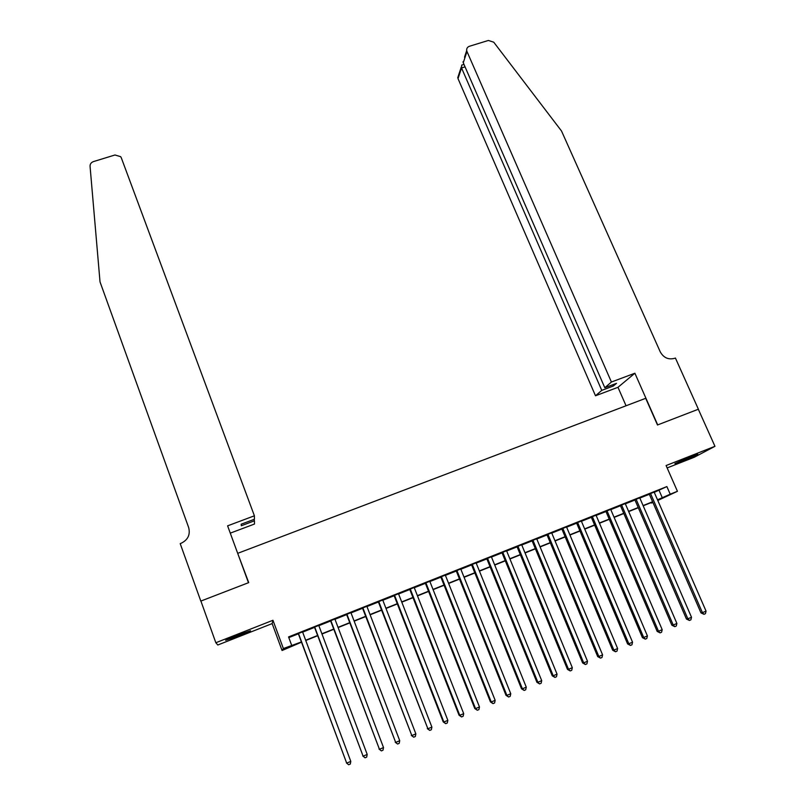 <?xml version="1.0" encoding="UTF-8"?>
<svg xmlns="http://www.w3.org/2000/svg" width="805" height="805" viewBox="0 0 805 805"><rect width="100%" height="100%" fill="white"/><g stroke="black" fill="none" stroke-linecap="round" stroke-linejoin="round"><path stroke-width="1.21" d="M238.3 636.081L250.526 630.768L237.918 634.964L225.642 640.297L238.3 636.081M682.217 461.205L697.844 454.362L690.589 456.737L674.922 463.6L682.217 461.205M301.503 642.189L282.062 650.51L283.38 648.548L301.412 641.957M238.109 554.464L248.725 582.619L200.898 601.053L215.841 642.742L217.813 644.996L272.15 623.593L282.062 650.51M667.154 467.926L694.343 457.21L714.961 446.312L666.097 465.542L677.438 491.302L657.796 500.479M652.895 502.441L651.356 503.055L652.855 502.35M237.938 553.246L645.701 398.304L657.484 424.99L698.317 409.242L714.961 446.312M302.549 631.885L298.293 633.575M318.76 625.435L314.473 627.145M334.89 619.025L330.573 620.746M350.92 612.655L346.573 614.386M366.869 606.316L362.492 608.057M382.737 600.007L378.32 601.768M398.505 593.738L394.068 595.509M414.193 587.499L409.725 589.28M429.8 581.301L425.302 583.092M445.326 575.132L440.798 576.933M460.762 568.994L456.204 570.805M476.117 562.886L471.529 564.708M491.392 556.819L486.773 558.65M506.576 550.781L501.938 552.622M521.69 544.774L517.021 546.625M536.724 538.797L532.025 540.668M551.667 532.85L546.947 534.731M566.539 526.943L561.789 528.825M581.341 521.056L576.561 522.958M596.052 515.21L591.252 517.122M610.693 509.394L605.863 511.306M625.254 503.598L620.403 505.53M639.744 497.842L634.863 499.784M654.244 492.338L666.872 486.572L288.562 636.926L291.651 645.258M288.824 637.61L298.383 633.817M302.64 632.126L314.564 627.377M318.85 625.676L330.654 620.977M334.981 619.266L346.663 614.618M351.01 612.887L362.582 608.288M366.959 606.547L378.41 601.999M382.818 600.248L394.158 595.74M398.596 593.969L409.815 589.512M414.283 587.731L425.392 583.323M429.89 581.532L440.888 577.155M445.417 575.354L456.294 571.037M460.852 569.226L471.619 564.939M476.208 563.118L486.864 558.881M491.483 557.04L502.028 552.854M506.667 551.002L517.112 546.857M521.781 544.995L532.115 540.89M536.814 539.018L547.038 534.953M551.767 533.081L561.89 529.056M566.639 527.164L576.652 523.18M581.431 521.288L591.343 517.343M596.143 515.431L605.964 511.527M610.784 509.615L620.494 505.751M625.344 503.819L634.964 500.006M639.834 498.064L649.343 494.28M654.153 492.117L649.253 494.059M272.15 623.593L272.955 620.273L215.841 642.742M272.955 620.273L283.38 648.548M666.872 486.572L670.213 494.19L677.438 491.302M657.635 500.106L658.792 499.563L657.605 500.036M652.704 501.988L643.185 505.792M638.305 507.734L628.685 511.578M623.835 513.51L614.114 517.394M609.284 519.316L599.463 523.24M594.664 525.162L584.742 529.116M579.962 531.028L569.94 535.033M565.191 536.925L555.058 540.97M550.328 542.852L540.095 546.937M535.395 548.819L525.051 552.944M520.382 554.806L509.937 558.982M505.288 560.833L494.733 565.05M490.114 566.891L479.448 571.148M474.859 572.979L464.083 577.286M459.524 579.107L448.637 583.454M444.108 585.265L433.1 589.652M428.602 591.454L417.483 595.891M413.015 597.672L401.786 602.15M397.348 603.931L385.998 608.459M381.59 610.22L370.129 614.799M365.742 616.539L354.17 621.168M349.813 622.899L338.12 627.568M333.793 629.299L321.98 634.018M317.693 635.729L305.759 640.488M657.514 499.814L670.213 494.19M305.669 640.257L317.603 635.487M321.889 633.777L333.713 629.067M338.03 627.337L349.722 622.668M354.079 620.937L365.651 616.308M370.038 614.557L381.5 609.989M385.907 608.228L397.257 603.7M401.695 601.929L412.925 597.441M417.403 595.66L428.512 591.222M433.01 589.421L444.018 585.034M448.546 583.223L459.434 578.875M463.992 577.054L474.769 572.758M479.357 570.926L490.024 566.67M494.642 564.828L505.198 560.612M509.847 558.761L520.292 554.585M524.961 552.723L535.305 548.597M540.004 546.716L550.238 542.63M554.967 540.749L565.09 536.704M569.849 534.812L579.872 530.807M584.651 528.895L594.573 524.941M599.373 523.019L609.194 519.104M614.024 517.172L623.744 513.298M628.594 511.356L638.214 507.522M643.094 505.57L652.603 501.777M659.094 490.406L662.354 497.882M649.202 493.958L700.974 612.897L702.423 612.655L650.51 493.435M706.055 611.116L705.422 613.692L703.973 614.306L702.423 612.655L706.055 611.116L654.103 492.006M703.973 614.306L700.974 612.897M611.418 382.023L466.981 51.51L463.257 62.75L604.807 387.728L611.418 382.023L634.883 373.228L657.695 424.899L698.317 409.252M464.505 57.215L466.699 50.584C466.477 48.481 467.383 47.042 469.436 46.267L488.394 40.451L493.747 42.202L561.548 131.054L660.251 351.855C663.602 357.792 668.392 359.946 674.64 358.326L675.415 358.044L698.388 409.212M626.048 405.77L617.978 387.316L634.883 373.228M617.978 387.316L595.499 395.778L601.758 390.375L613.35 386.018L616.499 383.341L604.807 387.728M601.758 390.375L461.537 67.952L458.015 78.628L458.82 74.473M595.499 395.778L458.015 78.628M466.699 50.584L466.981 51.51M613.35 386.018L612.796 384.73M462.352 64.903L461.688 65.114L461.537 67.952L465.049 66.865M463.006 61.784L463.257 62.75M254.4 515.804L121.303 157.81L120.68 156.693L114.994 154.983L93.471 161.584C91.166 162.449 90.019 164.009 90.059 166.273L100.021 281.881L188.672 527.567C190.453 534.691 187.937 539.924 181.115 543.274L180.199 543.617L200.807 601.094L248.473 582.709L227.604 525.846L254.4 515.804L254.44 519.235L241.178 524.206L241.319 525.746L254.461 520.805L253.937 519.416M254.461 520.805L254.491 524.035L230.28 533.141M634.823 499.674L686.454 619.045L687.862 618.814L636.081 499.17M691.515 617.274L690.881 619.85L689.422 620.464L687.862 618.814L691.515 617.274L639.693 497.742M689.422 620.464L686.454 619.045M620.353 505.429L671.863 625.213L673.221 625.012L621.571 504.936M676.894 623.452L676.26 626.038L674.791 626.662L673.221 625.012L676.894 623.452L625.203 503.497M674.791 626.662L671.863 625.213M605.823 511.205L657.182 631.422L658.5 631.231L606.99 510.742M662.193 629.671L661.569 632.257L660.09 632.881L658.5 631.231L662.193 629.671L610.643 509.283M660.09 632.881L657.182 631.422M591.202 517.011L642.43 637.661L643.708 637.49L592.339 516.569M647.411 635.93L646.797 638.516L645.308 639.14L643.708 637.49L647.411 635.93L596.002 515.099M645.308 639.14L642.43 637.661M576.521 522.848L627.598 643.93L628.826 643.789L577.598 522.425M632.549 642.209L631.945 644.805L630.456 645.429L628.826 643.789L632.549 642.209L581.29 520.956M630.456 645.429L627.598 643.93M561.749 528.724L612.686 650.239L613.873 650.108L562.786 528.311M617.616 648.528L617.012 651.124L615.513 651.758L613.873 650.108L617.616 648.528L566.499 526.832M615.513 651.758L612.686 650.239M546.907 534.621L597.692 656.578L598.829 656.478L547.893 534.228M602.593 654.878L601.999 657.484L600.49 658.118L598.829 656.478L602.593 654.878L551.626 532.749M600.49 658.118L597.692 656.578M531.974 540.558L582.629 662.958L583.706 662.867L532.92 540.175M587.499 661.267L586.905 663.873L585.386 664.517L583.706 662.867L587.499 661.267L536.673 538.686M585.386 664.517L582.629 662.958M516.971 546.514L567.475 669.368L568.511 669.297L517.877 546.162M572.315 667.687L571.731 670.293L570.202 670.937L568.511 669.297L572.315 667.687L521.64 544.663M570.202 670.937L567.475 669.368M501.897 552.512L552.23 675.808L553.226 675.767L502.743 552.18M557.05 674.147L556.466 676.753L554.937 677.408L553.226 675.767L557.05 674.147L506.536 550.67M554.937 677.408L552.23 675.808M486.733 558.539L536.915 682.288L537.861 682.268L487.528 558.227M541.705 680.638L541.131 683.254L539.592 683.908L537.861 682.268L541.705 680.638L491.342 556.708M539.592 683.908L536.915 682.288M471.489 564.597L521.509 688.798L522.405 688.798L472.243 564.305M526.279 687.168L525.705 689.784L524.156 690.438L522.405 688.798L526.279 687.168L476.067 562.775M524.156 690.438L521.509 688.798M456.163 570.695L506.023 695.349L506.868 695.369L456.868 570.413M510.762 693.729L510.189 696.355L508.639 697.009L506.868 695.369L510.762 693.729L460.712 568.883M508.639 697.009L506.023 695.349M440.748 576.823L490.456 701.94L491.241 701.98L441.412 576.561M495.156 700.33L494.602 702.956L493.032 703.62L491.241 701.98L495.156 700.33L445.276 575.022M493.032 703.62L490.456 701.94M425.261 582.981L474.799 708.561L475.534 708.621L425.865 582.74M479.468 706.961L478.915 709.597L477.345 710.262L475.534 708.621L479.468 706.961L429.759 581.19M477.345 710.262L474.799 708.561M409.685 589.169L459.051 715.212L459.746 715.303L410.238 588.948M463.7 713.633L463.147 716.269L461.567 716.943L459.746 715.303L463.7 713.633L414.152 587.388M461.567 716.943L459.051 715.212M394.027 595.388L443.223 721.914L443.857 722.025L394.531 595.197M447.842 720.344L447.298 722.981L445.708 723.655L443.857 722.025L447.842 720.344L398.465 593.627M445.708 723.655L443.223 721.914M378.28 601.647L427.888 728.777L378.732 601.476M431.893 727.086L431.349 729.733L429.759 730.407L427.888 728.777L431.893 727.086L382.687 599.896M429.759 730.407L427.304 728.646M362.451 607.946L411.828 735.569L362.854 607.785M415.853 733.868L415.32 736.525L413.71 737.199L411.828 735.569L415.853 733.868L366.828 606.205M413.71 737.199L411.295 735.418M346.532 614.275L395.678 742.401L346.875 614.135M399.723 740.691L399.2 743.347L397.59 744.031L395.678 742.401L399.723 740.691L350.879 612.545M397.59 744.031L395.205 742.22M330.523 620.635L379.437 749.274L330.825 620.514M383.512 747.553L382.989 750.21L381.369 750.894L379.437 749.274L383.512 747.553L334.84 618.914M381.369 750.894L379.014 749.063M314.433 627.025L363.105 756.177L314.675 626.934M367.201 754.446L366.688 757.113L365.057 757.807L363.105 756.177L367.201 754.446L318.72 625.324M365.057 757.807L362.743 755.945M298.252 633.465L346.683 763.13L298.444 633.384M350.799 761.389L350.296 764.056L348.646 764.75L346.683 763.13L350.799 761.389L302.509 631.774M348.646 764.75L346.371 762.868M457.743 77.743L461.245 67.107M463.982 64.4L461.688 65.114"/></g></svg>

